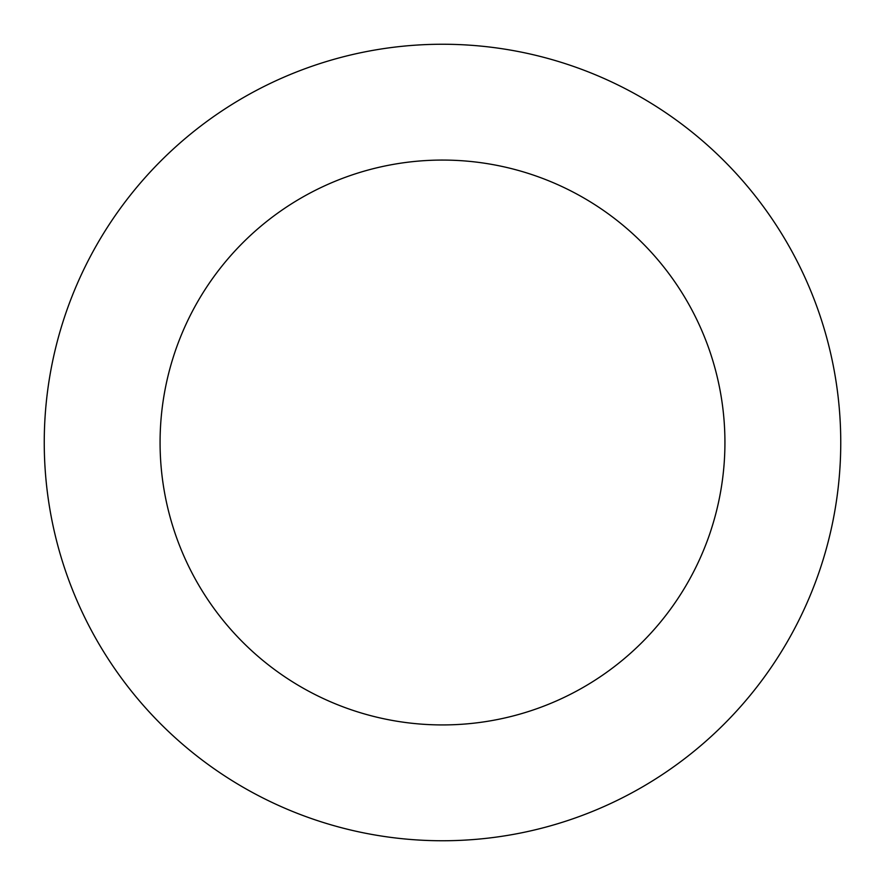 <?xml version="1.0" encoding="UTF-8"?>
<svg xmlns="http://www.w3.org/2000/svg" width="885" height="885" viewBox="0 0 885 885"><rect width="100%" height="100%" fill="white"/><g stroke="black" fill="none" stroke-linecap="round" stroke-linejoin="round"><path stroke-width="1.33" d="M160.074 442.5A282.426 282.426 0 0 1 583.713 197.908A282.426 282.426 0 0 1 583.713 687.092A282.426 282.426 0 0 1 160.074 442.5M44.25 442.5A398.25 398.25 0 0 1 641.625 97.604A398.25 398.25 0 0 1 641.625 787.396A398.25 398.25 0 0 1 44.25 442.5"/></g></svg>
